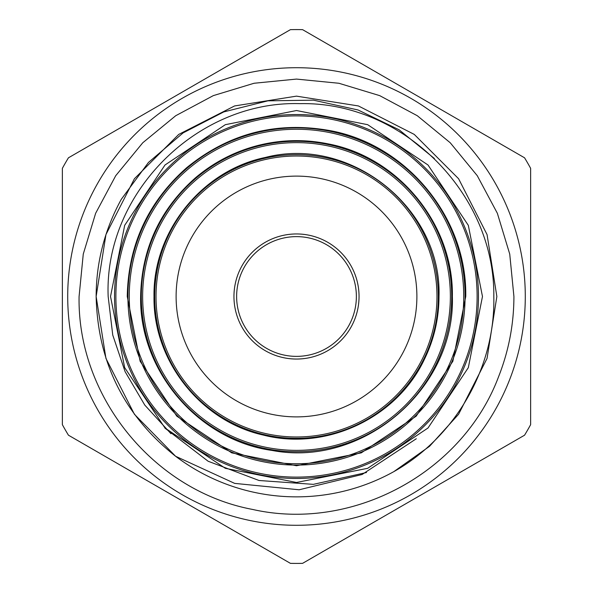 <?xml version="1.0" encoding="UTF-8"?>
<svg xmlns="http://www.w3.org/2000/svg" width="593" height="593" viewBox="0 0 593 593"><rect width="100%" height="100%" fill="white"/><g stroke="black" fill="none" stroke-linecap="round" stroke-linejoin="round"><path stroke-width="0.89" d="M233.953 296.5A62.547 62.547 0 0 1 296.5 233.953A62.547 62.547 0 0 1 359.047 296.5A62.547 62.547 0 0 1 296.5 359.047A62.547 62.547 0 0 1 233.953 296.5M236.629 296.5A59.871 59.871 0 0 1 296.5 236.629A59.871 59.871 0 0 1 356.371 296.5A59.871 59.871 0 0 1 296.5 356.371A59.871 59.871 0 0 1 236.629 296.5M436.982 296.5A140.482 140.482 0 0 1 296.5 436.982A140.482 140.482 0 0 1 156.018 296.5A140.482 140.482 0 0 1 296.5 156.018A140.482 140.482 0 0 1 436.982 296.5M416.886 296.5A120.386 120.386 0 0 1 296.5 416.886A120.386 120.386 0 0 1 176.114 296.5A120.386 120.386 0 0 1 296.5 176.114A120.386 120.386 0 0 1 416.886 296.5M154.677 296.5A141.823 141.823 0 0 0 296.5 438.323A141.823 141.823 0 0 0 438.323 296.5A141.823 141.823 0 0 0 296.5 154.677A141.823 141.823 0 0 0 154.677 296.5M450.361 296.5A153.861 153.861 0 0 1 296.5 450.361A153.861 153.861 0 0 1 142.639 296.5A153.861 153.861 0 0 1 296.5 142.639A153.861 153.861 0 0 1 450.361 296.5M141.297 296.5A155.203 155.203 0 0 0 296.5 451.703A155.203 155.203 0 0 0 451.703 296.5A155.203 155.203 0 0 0 296.5 141.297A155.203 155.203 0 0 0 141.297 296.5M463.741 296.5A167.241 167.241 0 0 1 296.5 463.741A167.241 167.241 0 0 1 129.259 296.5A167.241 167.241 0 0 1 296.5 129.259A167.241 167.241 0 0 1 463.741 296.5M127.918 296.5A168.582 168.582 0 0 0 296.5 465.082A168.582 168.582 0 0 0 465.082 296.5A168.582 168.582 0 0 0 296.5 127.918A168.582 168.582 0 0 0 127.918 296.5M477.12 296.5A180.62 180.62 0 0 1 296.5 477.12A180.62 180.62 0 0 1 115.88 296.5A180.62 180.62 0 0 1 296.5 115.88A180.62 180.62 0 0 1 477.12 296.5M114.538 296.5A181.962 181.962 0 0 0 296.5 478.462A181.962 181.962 0 0 0 478.462 296.5A181.962 181.962 0 0 0 296.5 114.538A181.962 181.962 0 0 0 114.538 296.5M525.287 296.5A228.787 228.787 0 0 1 296.5 525.287A228.787 228.787 0 0 1 67.713 296.5A228.787 228.787 0 0 1 296.5 67.713A228.787 228.787 0 0 1 525.287 296.5M62.361 424.655L62.361 168.345A266.917 266.917 0 0 1 68.44 157.805L290.422 29.65A266.917 266.917 0 0 1 302.578 29.65L524.56 157.805A266.917 266.917 0 0 1 530.639 168.345L530.639 424.655A266.917 266.917 0 0 1 524.56 435.195L302.578 563.35A266.917 266.917 0 0 1 290.422 563.35L68.44 435.195A266.917 266.917 0 0 1 62.361 424.655M366.504 472.517L313.341 484.355L259.03 480.493L208.136 461.243L164.987 428.168M416.301 438.746L362.108 474.489L299.146 489.781L234.665 483.384L175.595 456.262C124.167 415.441 97.682 362.182 96.14 296.5L105.947 234.583L134.411 178.738L178.73 134.411L234.583 105.947L296.5 96.14L358.409 105.947L414.262 134.411L458.589 178.73L487.053 234.583L496.86 296.5L487.053 358.417L458.589 414.262L429.525 446.321L393.848 471.62A200.36 200.36 0 0 1 175.595 456.262L134.411 414.27L105.947 358.417L96.14 296.5C96.229 262.217 104.62 229.81 121.306 199.285L148.472 162.438L183.148 132.876L223.739 111.929L267.888 100.84L313.43 100.158L358.039 109.972L399.074 129.778L434.373 158.494M175.595 456.262L134.411 414.27L105.947 358.417L96.14 296.5L105.947 358.417L134.411 414.27L175.595 456.262L134.411 414.27L105.947 358.417L96.14 296.5L105.947 358.417L134.411 414.27L175.595 456.262L134.411 414.27L105.947 358.417L96.14 296.5L105.947 234.583L134.411 178.738L178.73 134.411L234.583 105.947L296.5 96.14L358.409 105.947L414.262 134.411L458.589 178.73L487.053 234.583L496.86 296.5L487.053 358.417L458.589 414.262L429.525 446.321L393.848 471.62C455.809 436.678 495.407 367.356 493.813 296.5C495.014 193.718 403.129 101.485 300.051 103.649C197.009 100.439 103.931 193.348 108.163 296.5L112.752 335.067L125.108 371.678L144.796 405.101L170.977 433.728M496.86 296.5L487.053 358.417L458.589 414.262L429.525 446.321L393.848 471.62L429.525 446.321L458.589 414.262L487.053 358.417L496.86 296.5L487.053 358.417L458.589 414.262L429.525 446.321L393.848 471.62L429.525 446.321L458.589 414.262L487.053 358.417L496.86 296.5L487.053 234.583L458.589 178.73L414.262 134.411L358.409 105.947L296.5 96.14L234.583 105.947L178.73 134.411L134.411 178.738L105.947 234.583L96.14 296.5L105.947 234.583L134.411 178.738L178.73 134.411L234.583 105.947L296.5 96.14L358.409 105.947L414.262 134.411L458.589 178.73L487.053 234.583L496.86 296.5L487.053 234.583L458.589 178.73L414.262 134.411L358.409 105.947L296.5 96.14L234.583 105.947L178.73 134.411L134.411 178.738L105.947 234.583L96.14 296.5L105.947 234.583L134.411 178.738L178.73 134.411L234.583 105.947L296.5 96.14L358.409 105.947L414.262 134.411L458.589 178.73L487.053 234.583L496.86 296.5M438.99 296.5C438.924 318.5 434.083 339.396 424.462 359.188C396.939 417.983 326.083 451.332 263.233 435.054C200.619 421.163 152.89 360.596 154.01 296.5C152.853 231.589 201.828 170.465 265.419 157.441C350.545 135.308 442.022 208.595 438.99 296.5M452.37 296.5C455.328 388.904 362.923 467.825 272.113 450.45C198.344 440.28 139.14 370.959 140.63 296.5C141.549 249.016 159.762 209.507 195.267 177.974C213.621 162.4 234.443 151.586 257.74 145.53C281.067 139.614 304.528 139.058 328.107 143.869C398.748 157.145 453.689 224.636 452.37 296.5M465.75 296.5L452.867 361.263L416.182 416.167L361.285 452.859L296.5 465.75L231.722 452.859L176.818 416.167L140.133 361.263L127.25 296.5C128.244 244.939 148.02 202.043 186.58 167.804C228.95 133.225 277.035 120.876 330.82 130.764C407.524 145.189 467.18 218.469 465.75 296.5M482.472 296.5L468.314 367.667L428.005 428.005L367.667 468.314L296.5 482.472L225.333 468.314L164.995 428.005L124.686 367.667L110.528 296.5L124.686 225.325L165.002 164.995L225.333 124.678L296.507 110.528L367.675 124.686L428.005 164.995L468.314 225.333L482.472 296.5M513.916 296.5C513.864 324.141 508.779 350.819 498.646 376.533C462.71 472.717 352.531 532.166 252.41 509.402C153.876 490.871 77.246 396.739 79.084 296.5L83.265 254.078L95.636 213.295L115.731 175.698L142.772 142.757L175.721 115.724L213.31 95.629L254.093 83.257L296.507 79.084L338.922 83.265L379.705 95.636L417.294 115.724L450.235 142.765L477.276 175.713L497.364 213.302L509.735 254.086L513.916 296.5"/></g></svg>
